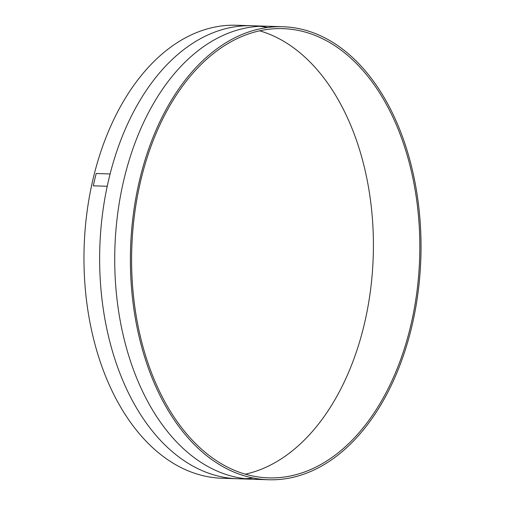 <?xml version="1.0" encoding="UTF-8"?>
<svg xmlns="http://www.w3.org/2000/svg" width="505" height="505" viewBox="0 0 505 505"><rect width="100%" height="100%" fill="white"/><g stroke="black" fill="none" stroke-linecap="round" stroke-linejoin="round"><path stroke-width="0.76" d="M283.021 26.746L236.599 25.25A226.619 145.238 91.8 0 0 86.904 212.87A226.619 145.238 91.8 0 0 178.921 466.494A226.619 145.238 91.8 0 0 221.979 478.254L268.401 479.75A226.619 145.238 91.8 0 0 418.096 292.13A226.619 145.238 91.8 0 0 326.078 38.506A226.619 145.238 91.8 0 0 283.021 26.746A226.619 145.238 91.8 0 0 133.326 214.373A226.619 145.238 91.8 0 0 225.344 467.996A226.619 145.238 91.8 0 0 268.401 479.75M259.652 30.83A224.725 144.026 -88.2 0 1 279.24 38.797A224.725 144.026 -88.2 0 1 372.368 272.277A224.725 144.026 -88.2 0 1 245.348 474.17M225.76 466.203A224.725 144.026 -88.2 0 1 134.513 214.694A224.725 144.026 -88.2 0 1 282.958 28.64A224.725 144.026 -88.2 0 1 325.656 40.299A224.725 144.026 -88.2 0 1 416.909 291.802A224.725 144.026 -88.2 0 1 268.458 477.863A224.725 144.026 -88.2 0 1 225.76 466.203M267.599 27.529A226.619 145.238 91.8 0 0 104.32 201.596A226.619 145.238 91.8 0 0 194.589 466.999A226.619 145.238 91.8 0 0 253.062 477.983M275.175 26.828A226.619 145.238 91.8 0 0 118.498 207.858A226.619 145.238 91.8 0 0 209.676 467.485A226.619 145.238 91.8 0 0 260.58 479.169M110.122 173.947L96.196 173.499A226.619 145.238 91.8 0 0 93.305 185.821L107.23 186.269A226.619 145.238 -88.2 0 1 110.122 173.947"/></g></svg>
